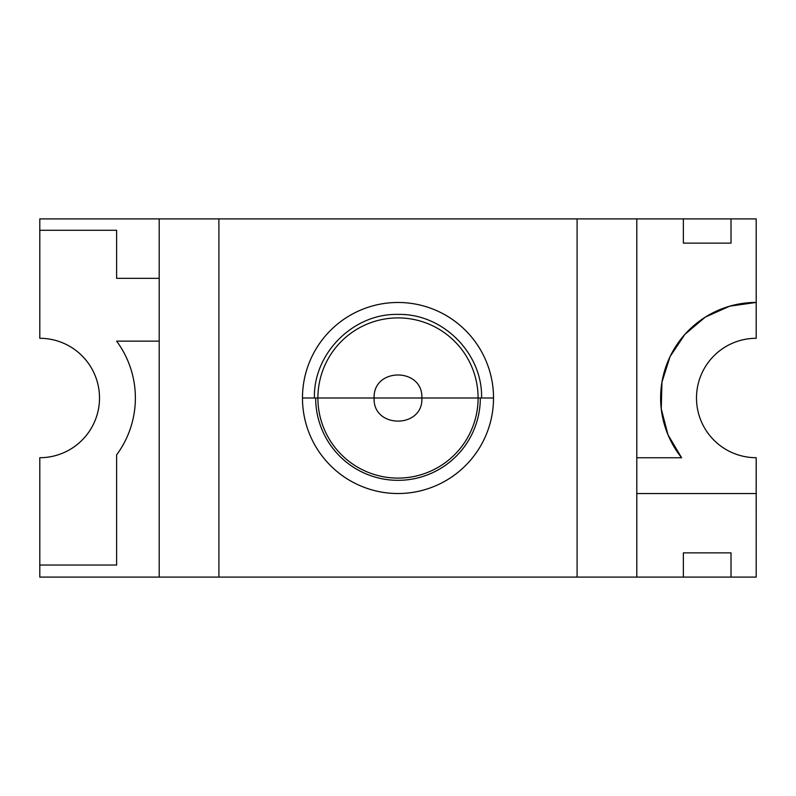 <?xml version="1.0" encoding="UTF-8"?>
<svg xmlns="http://www.w3.org/2000/svg" width="796" height="796" viewBox="0 0 796 796"><rect width="100%" height="100%" fill="white"/><g stroke="black" fill="none" stroke-linecap="round" stroke-linejoin="round"><path stroke-width="1.19" d="M478.098 398A80.097 80.097 0 0 0 398 317.902A80.097 80.097 0 0 0 317.902 398C317.902 408.617 319.932 418.835 324.002 428.656C328.061 438.467 333.852 447.123 341.365 454.635C348.877 462.148 357.533 467.939 367.344 471.998C377.165 476.068 387.383 478.098 398 478.098C408.617 478.098 418.835 476.068 428.656 471.998C438.467 467.939 447.123 462.148 454.635 454.635C462.148 447.123 467.939 438.467 471.998 428.656C476.068 418.835 478.098 408.617 478.098 398L317.902 398A80.097 80.097 0 0 0 398 478.098A80.097 80.097 0 0 0 478.098 398M315.674 398A82.326 82.326 0 0 0 398 480.326A82.326 82.326 0 0 0 480.326 398C480.326 408.915 478.237 419.422 474.058 429.502C469.879 439.591 463.929 448.496 456.217 456.217C448.496 463.929 439.591 469.879 429.502 474.058C419.422 478.237 408.915 480.326 398 480.326C387.085 480.326 376.578 478.237 366.498 474.058C356.409 469.879 347.504 463.929 339.783 456.217C332.071 448.496 326.121 439.591 321.942 429.502C317.763 419.422 315.674 408.915 315.674 398A82.326 82.326 0 0 0 398 480.326A82.326 82.326 0 0 0 480.326 398M374.12 398L493.52 398A95.52 95.52 0 0 1 398 493.52A95.52 95.52 0 0 1 302.48 398L314.42 398C313.266 353.344 353.344 313.266 398 314.42C442.656 313.266 482.734 353.344 481.58 398L493.52 398A95.52 95.52 0 0 1 398 493.52A95.52 95.52 0 0 1 302.48 398C302.48 385.334 304.908 373.145 309.753 361.444C314.599 349.743 321.504 339.414 330.459 330.459C339.414 321.504 349.743 314.599 361.444 309.753C373.145 304.908 385.334 302.48 398 302.48C410.666 302.48 422.855 304.908 434.556 309.753C446.257 314.599 456.586 321.504 465.541 330.459C474.496 339.414 481.401 349.743 486.247 361.444C491.092 373.145 493.52 385.334 493.52 398C493.52 410.666 491.092 422.855 486.247 434.556C481.401 446.257 474.496 456.586 465.541 465.541C456.586 474.496 446.257 481.401 434.556 486.247C422.855 491.092 410.666 493.52 398 493.52C385.334 493.52 373.145 491.092 361.444 486.247C349.743 481.401 339.414 474.496 330.459 465.541C321.504 456.586 314.599 446.257 309.753 434.556C304.908 422.855 302.48 410.666 302.48 398L421.88 398C423.363 428.805 372.637 428.805 374.12 398C372.966 367.324 423.034 367.324 421.88 398M218.9 577.1L636.8 577.1L636.8 457.75L681.605 457.75A95.57 95.57 0 0 1 756.2 302.43L756.2 338.3A59.7 59.7 0 0 0 733.375 342.837A59.7 59.7 0 0 1 756.19 338.3A59.7 59.7 0 0 0 696.5 398A59.7 59.7 0 0 0 756.2 457.7A59.7 59.7 0 0 1 733.365 453.163A59.7 59.7 0 0 0 756.18 457.7L756.2 577.1L636.8 577.1L636.8 493.57L756.2 493.57L756.2 577.1L731.017 577.1L731.017 552.872L683.366 552.872L683.366 577.1L636.8 577.1L636.8 493.57L756.2 493.57L756.2 457.7A59.7 59.7 0 0 1 696.5 398A59.7 59.7 0 0 1 756.2 338.3C748.28 338.3 740.668 339.812 733.355 342.847C726.042 345.872 719.584 350.19 713.982 355.782C708.39 361.384 704.072 367.842 701.047 375.155C698.012 382.468 696.5 390.08 696.5 398C696.5 405.92 698.012 413.532 701.047 420.845C704.072 428.158 708.39 434.616 713.982 440.218C719.584 445.81 726.042 450.128 733.355 453.153C740.668 456.188 748.28 457.7 756.2 457.7L756.2 577.1L731.017 577.1L731.017 552.872L683.366 552.872L683.366 577.1L731.017 577.1L577.1 577.1L577.1 218.9L218.9 218.9L218.9 577.1L577.1 577.1L577.1 218.9L636.8 218.9L636.8 457.75L636.8 218.9L218.9 218.9L218.9 577.1L159.2 577.1L159.2 341.146L116.624 341.146A95.57 95.57 0 0 1 116.624 454.854L116.624 565.031L39.8 565.031L39.8 457.7C47.72 457.7 55.332 456.188 62.645 453.153C69.958 450.128 76.416 445.81 82.018 440.218C87.61 434.616 91.928 428.158 94.953 420.845C97.988 413.532 99.5 405.92 99.5 398C99.5 390.08 97.988 382.468 94.953 375.155C91.928 367.842 87.61 361.384 82.018 355.782C76.416 350.19 69.958 345.872 62.645 342.847C55.332 339.812 47.72 338.3 39.8 338.3A59.7 59.7 0 0 1 99.5 398A59.7 59.7 0 0 1 39.8 457.7L39.8 577.1L159.2 577.1L159.2 341.146L116.624 341.146C122.713 349.374 127.36 358.349 130.564 368.07C133.768 377.792 135.37 387.761 135.37 398C135.37 408.239 133.768 418.208 130.564 427.93C127.36 437.651 122.713 446.626 116.624 454.854L116.624 565.031L39.8 565.031L39.8 577.1L159.2 577.1L159.2 341.146L116.624 341.146A95.57 95.57 0 0 1 116.624 454.854L116.624 565.031L39.8 565.031L39.8 457.7A59.7 59.7 0 0 0 62.635 453.163A59.7 59.7 0 0 1 39.81 457.7A59.7 59.7 0 0 0 99.5 398A59.7 59.7 0 0 0 39.8 338.3L39.8 230.293L116.624 230.293L116.624 278.351L159.2 278.351L159.2 218.9L218.9 218.9L218.9 577.1L577.1 577.1L577.1 218.9L39.8 218.9L39.8 230.293L116.624 230.293L116.624 278.351L159.2 278.351L159.2 218.9L39.8 218.9L39.8 230.293L116.624 230.293L116.624 278.351L159.2 278.351L159.2 341.146L159.2 218.9L218.9 218.9M314.42 398L302.48 398A95.52 95.52 0 0 1 398 302.48A95.52 95.52 0 0 1 493.52 398L481.58 398M683.366 218.9L683.366 243.128L731.017 243.128L683.366 243.128L683.366 218.9L731.017 218.9L731.017 243.128L683.366 243.128L683.366 218.9L731.017 218.9L731.017 243.128L731.017 218.9L756.2 218.9L756.2 338.3L756.2 302.43L729.713 306.171L705.306 317.106L684.878 334.37L670.043 356.628L661.954 382.12L661.247 408.855L667.973 434.745L681.605 457.75A95.57 95.57 0 0 1 756.2 302.43L756.2 218.9L636.8 218.9L683.366 218.9L636.8 218.9L636.8 457.75L681.605 457.75L636.8 457.75L636.8 493.57L636.8 457.75M39.8 338.3L39.8 230.293L39.8 338.3A59.7 59.7 0 0 1 82.008 355.782A59.7 59.7 0 0 0 39.81 338.3M701.047 420.845A59.7 59.7 0 0 1 696.5 398A59.7 59.7 0 0 0 733.345 453.153A59.7 59.7 0 0 1 701.047 420.845C698.012 413.532 696.5 405.92 696.5 398C696.5 390.08 698.012 382.468 701.047 375.155A59.7 59.7 0 0 1 733.335 342.847A59.7 59.7 0 0 0 696.5 398A59.7 59.7 0 0 1 701.037 375.165M94.953 375.145A59.7 59.7 0 0 0 82.018 355.792A59.7 59.7 0 0 1 94.953 375.145C97.988 382.468 99.5 390.08 99.5 398C99.5 405.92 97.988 413.532 94.953 420.845A59.7 59.7 0 0 1 82.018 440.208A59.7 59.7 0 0 0 94.963 375.165A59.7 59.7 0 0 1 94.963 420.835M82.008 440.218A59.7 59.7 0 0 1 62.655 453.153A59.7 59.7 0 0 0 82.008 440.218M302.48 398A95.52 95.52 0 0 1 398 302.48A95.52 95.52 0 0 1 493.52 398M636.8 577.1L577.1 577.1M577.1 218.9L636.8 218.9M731.017 577.1L731.017 552.872L683.366 552.872L683.366 577.1M159.2 278.351L159.2 341.146M756.2 493.57L636.8 493.57M159.2 577.1L39.8 577.1L39.8 565.031M731.017 218.9L756.2 218.9L756.2 302.43M159.2 218.9L39.8 218.9L39.8 230.293"/></g></svg>
